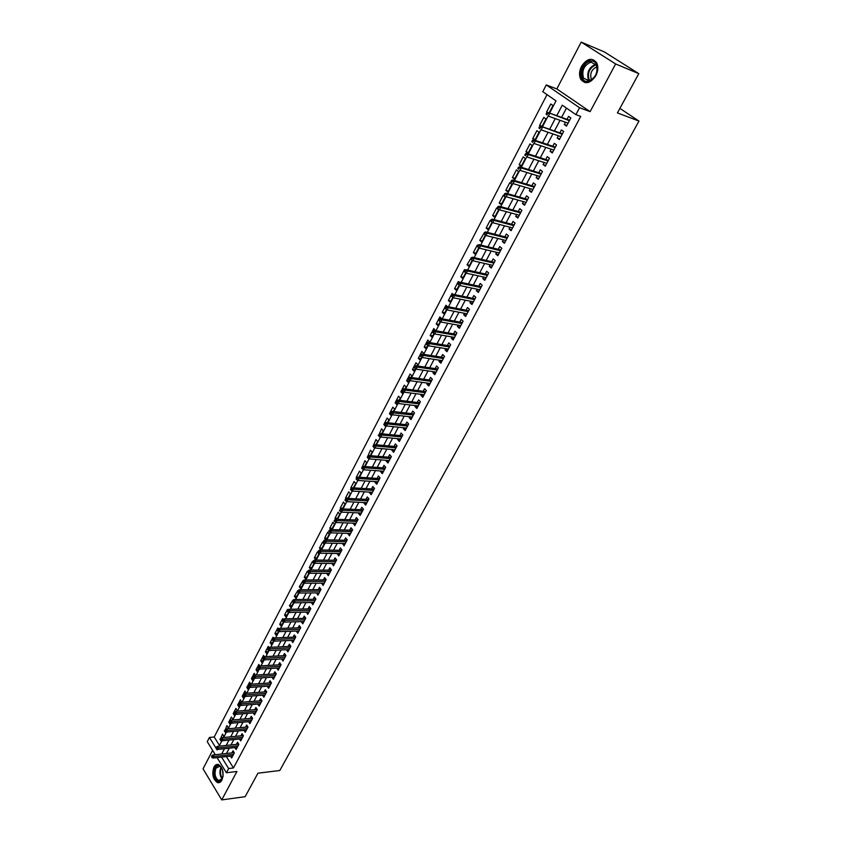 <?xml version="1.0" encoding="UTF-8"?>
<svg xmlns="http://www.w3.org/2000/svg" width="842" height="842" viewBox="0 0 842 842"><rect width="100%" height="100%" fill="white"/><g stroke="black" fill="none" stroke-linecap="round" stroke-linejoin="round"><path stroke-width="1.26" d="M581.506 66.339C579.191 71.149 578.928 75.454 580.727 79.264C585.316 84.737 590.358 83.547 595.841 75.696C598.157 70.949 598.452 66.665 596.725 62.834C592.063 57.203 587 58.372 581.506 66.339M213.952 767.041C211.721 773.945 212.837 779.103 217.299 782.513C219.141 783.102 220.678 782.302 221.92 780.102C224.172 773.23 223.077 768.062 218.657 764.61C216.783 763.989 215.215 764.789 213.952 767.041M549.626 113.081L556.004 100.861L542.785 91.715L546.279 84.926L579.57 107.734L575.907 114.638L562.267 105.197L556.783 115.649M556.825 88.936L590.105 111.649L615.628 63.95L638.804 73.643L604.419 51.951L581.191 42.1L556.825 88.936L546.279 84.926M212.626 750.39L203.038 768.83L221.741 799.9L236.939 771.482L226.403 772.767L217.078 757.611M215.289 754.716L207.258 741.665L209.426 737.455L215.847 747.843M547.016 94.641L214.205 736.992L209.426 737.455M615.628 63.95L581.191 42.1M638.804 73.643L617.428 112.912L638.962 121.069L279.818 770.493L257.936 773.198L245.138 796.69L221.741 799.9M565.477 122.237L564.277 124.521L566.519 126.111L570.834 117.954L568.582 116.385L567.024 119.332M558.32 135.773L557.151 137.993L559.372 139.593L563.656 131.51L561.414 129.921L559.867 132.847M551.226 149.192L550.089 151.339L552.289 152.949L556.53 144.95L554.32 143.34L552.784 146.245M544.195 162.485L543.09 164.569L545.269 166.2L549.479 158.264L547.279 156.644L545.753 159.527M537.228 175.662L536.154 177.683L538.312 179.325L542.48 171.463L540.311 169.821L538.796 172.694M530.313 188.724L529.281 190.681L531.418 192.344L535.544 184.545L533.396 182.893L531.891 185.745M523.471 201.67L522.461 203.564L524.577 205.238L528.671 197.512L526.545 195.849L525.05 198.68M516.683 214.5L515.704 216.341L517.809 218.025L521.861 210.363L519.756 208.69L518.262 211.5M509.947 227.224L509.01 229.003L511.083 230.708L515.115 223.109L513.02 221.414L511.547 224.214M503.284 239.833L502.369 241.559L504.421 243.275L508.41 235.739L506.347 234.034L504.874 236.812M496.664 252.337L495.791 254L497.822 255.726L501.779 248.264L499.727 246.548L498.264 249.316M490.107 264.735L489.255 266.346L491.275 268.082L495.201 260.683L493.17 258.947L491.717 261.694M483.613 277.029L482.792 278.576L484.781 280.333L488.676 272.997L486.665 271.25L485.224 273.976M477.161 289.206L476.372 290.711L478.351 292.479L482.203 285.206L480.214 283.438L478.782 286.154M470.773 301.299L470.004 302.741L471.962 304.52L475.793 297.3L473.814 295.531L472.394 298.236M464.437 313.277L463.7 314.666L465.637 316.455L469.426 309.309L467.478 307.519L466.058 310.203M458.153 325.159L457.438 326.496L459.364 328.296L463.121 321.202L461.184 319.413L459.774 322.076M451.912 336.937L451.238 338.221L453.143 340.042L456.869 333.011L454.954 331.201L453.554 333.853M445.734 348.62L445.081 349.862L446.965 351.682L450.67 344.715L448.765 342.894L447.376 345.525M439.608 360.208L438.977 361.397L440.85 363.228L444.513 356.313L442.639 354.482L441.25 357.103M433.525 371.701L432.925 372.838L434.777 374.69L438.419 367.828L436.556 365.986L435.177 368.585M427.504 383.099L426.926 384.184L428.757 386.046L432.367 379.237L430.525 377.384L429.146 379.984M421.526 394.403L420.968 395.445L422.789 397.308L426.368 390.562L424.536 388.699L423.179 391.277M415.59 405.612L415.064 406.612L416.864 408.486L420.411 401.792L418.6 399.918L417.243 402.487M409.707 416.737L409.212 417.685L410.991 419.569L414.506 412.927L412.717 411.054L411.37 413.601M403.876 427.768L403.392 428.673L405.17 430.567L408.654 423.979L406.875 422.084L405.539 424.621M398.087 438.703L397.635 439.566L399.382 441.471L402.844 434.935L401.087 433.041L399.75 435.556M392.351 449.554L391.909 450.375L393.656 452.291L397.087 445.807L395.34 443.902L394.014 446.407M386.646 460.321L386.236 461.1L387.962 463.026L391.372 456.596L389.635 454.68L388.32 457.164M381.005 471.004L380.616 471.741L382.321 473.667L385.699 467.289L383.984 465.363L382.678 467.847M375.395 481.603L375.027 482.298L376.721 484.234L380.079 477.909L378.374 475.972L377.069 478.435M369.838 492.117L369.491 492.77L371.164 494.717L374.49 488.434L372.806 486.497L371.511 488.939M364.312 502.548L363.997 503.158L365.66 505.116L368.954 498.885L367.291 496.938L365.996 499.369M358.839 512.894L358.545 513.473L360.187 515.43L363.46 509.252L361.807 507.294L360.523 509.715M353.408 523.166L354.766 525.671L358.018 519.535L356.377 517.567L355.103 519.977M348.02 533.354L349.377 535.828L352.609 529.744L350.977 527.766L349.714 530.165M342.673 543.469L344.041 545.9L347.241 539.869L345.63 537.88L344.367 540.269M337.368 553.499L338.737 555.909L341.915 549.91L340.315 547.921L339.063 550.3M332.106 563.456L333.474 565.835L336.632 559.888L335.042 557.888L333.8 560.246M326.875 573.328L328.254 575.675L331.39 569.781L329.811 567.771L328.569 570.118M321.697 583.138L323.075 585.453L326.18 579.601L324.623 577.591L323.391 579.917M316.55 592.863L317.939 595.157L321.012 589.347L319.476 587.327L318.244 589.642M311.435 602.514L312.835 604.777L315.897 599.009L314.361 596.989L313.14 599.304M306.372 612.102L307.772 614.334L310.803 608.608L309.288 606.587L308.077 608.882M301.341 621.617L302.752 623.817L305.762 618.133L304.257 616.102L303.046 618.386M296.342 631.047L297.763 633.226L300.752 627.595L299.257 625.553L298.057 627.827M291.395 640.425L292.805 642.572L295.774 636.973L294.3 634.931L293.1 637.194M286.469 649.719L287.89 651.845L290.837 646.288L289.374 644.235L288.185 646.488M281.586 658.949L283.017 661.054L285.933 655.539L284.48 653.476L283.301 655.718M281.07 664.727L259.378 665.948L260.41 667.453L259.546 669.116L279.355 667.959L276.734 668.116L278.176 670.19L281.07 664.717L279.628 662.654L278.449 664.875M271.955 677.21L273.366 679.252L276.25 673.821L274.818 671.758L273.639 673.968M267.219 686.23L268.598 688.261L271.45 682.862L270.04 680.789L268.872 682.999M262.515 695.197L263.862 697.197L266.693 691.84L265.293 689.766L264.125 691.956M257.841 704.091L259.157 706.07L261.967 700.754L260.578 698.671L259.42 700.849M253.2 712.921L254.484 714.879L257.284 709.606L255.905 707.512L254.747 709.69M248.59 721.689L249.853 723.625L252.632 718.384L251.253 716.289L250.116 718.458M244.012 730.393L245.254 732.308L248.011 727.109L246.643 725.015L245.506 727.162M239.465 739.034L240.675 740.928L243.422 735.771L242.064 733.666L240.938 735.803M234.96 747.612L236.139 749.496L238.865 744.36L237.528 742.255L236.402 744.381M220.394 739.129L222.53 734.108L223.825 736.171L223.098 737.571M224.846 730.656L226.951 725.604L228.266 727.667L227.656 728.835M229.592 722.11L228.74 722.194L231.413 717.047L232.729 719.11L232.245 720.036M234.381 713.511L233.202 713.606L235.907 708.427L237.233 710.48L236.876 711.174M261.904 700.66L240.402 702.333L241.401 703.859L240.549 705.47L239.233 704.88L239.149 703.133L239.233 704.88L237.707 704.964L240.423 699.755L241.528 702.249M244.412 696.102L242.243 696.26L244.98 691.008L246.222 693.261M249.327 687.325L246.811 687.493L249.569 682.209L250.905 684.199M253.926 678.505L251.411 678.663L254.189 673.337L255.379 675.095M258.557 669.622L256.042 669.769L258.841 664.401L259.873 665.917M263.23 660.686L260.704 660.812L263.525 655.413L264.399 656.665M267.924 651.676L265.409 651.792L268.251 646.34L268.987 647.403M272.661 642.593L270.145 642.699L272.997 637.215L273.65 638.131M277.439 633.458L274.913 633.542L277.797 628.016L278.344 628.806M282.238 624.248L279.723 624.322L282.617 618.754L283.08 619.396M287.08 614.976L284.554 615.039L287.48 609.429L287.838 609.924M291.963 605.63L289.438 605.672L292.679 600.43M296.868 596.22L294.342 596.241L297.615 590.958M301.825 586.737L299.289 586.748L302.583 581.422M306.814 577.18L304.278 577.18L307.288 571.402L308.793 573.37L305.783 579.149L304.278 577.18M311.835 567.55L309.298 567.54L312.329 561.719L313.856 563.677L310.814 569.508L309.298 567.54M316.897 557.857L314.361 557.825L317.413 551.963L318.95 553.92L315.887 559.783L314.361 557.825M321.991 548.079L319.465 548.037L322.539 542.122L324.086 544.079L321.012 549.973L319.465 548.037M327.138 538.238L324.602 538.175L327.696 532.218L329.264 534.165L326.307 539.817M332.316 528.313L329.78 528.239L332.895 522.24L334.474 524.177L331.643 529.597M337.526 518.325L334.99 518.219L338.137 512.178L339.726 514.104L337.032 519.282M342.789 508.252L340.252 508.136L343.42 502.043L345.02 503.958L342.452 508.894M348.083 498.096L345.546 497.959L348.746 491.823L350.356 493.738L347.914 498.411M374.143 489.097L350.882 487.718L354.103 481.529L355.734 483.434L353.43 487.855M357.229 477.456L356.261 477.393L359.513 471.152L361.155 473.057L358.987 477.214M362.228 467.026L364.954 460.7L366.617 462.595L364.586 466.489M367.67 456.543L370.448 450.165L372.122 452.049L370.227 455.669M373.174 445.976L375.974 439.545L377.669 441.418L375.921 444.765M378.721 435.325L381.552 428.841L383.257 430.704L381.658 433.777M384.762 424.631L383.794 424.536L387.173 418.053L388.899 419.905L387.436 422.695M414.001 413.896L392.13 411.391L393.414 412.769L392.351 414.79L391.004 413.885L391.593 412.759L390.877 412.001L390.288 413.127L391.004 413.885L389.436 413.706L392.846 407.17L394.582 409.012L393.267 411.527M397.603 403.097L395.119 402.802L398.55 396.214L400.308 398.045L399.15 400.266M403.392 392.13L400.855 391.804L404.307 385.162L406.076 386.983L405.076 388.909M409.17 381.058L406.623 380.71L410.117 374.016L411.896 375.837L411.054 377.458M414.99 369.912L412.443 369.533L415.959 362.786L417.758 364.597L417.074 365.912M420.863 358.66L418.316 358.271L421.863 351.472L423.673 353.261L423.158 354.261M426.778 347.325L424.231 346.915L427.81 340.052L429.641 341.841L429.283 342.526M432.746 335.895L430.199 335.463L433.798 328.548L435.461 330.685M438.756 324.37L436.219 323.917L439.85 316.939L441.692 318.739M444.818 312.75L442.282 312.277L445.944 305.246L447.376 306.583M450.933 301.047L448.397 300.541L452.091 293.448L453.08 294.363M457.101 289.227L454.554 288.701L458.28 281.554L459.069 282.259M463.31 277.323L460.774 276.765L464.531 269.556L465.089 270.061M469.583 265.314L467.047 264.735L471.225 257.81M475.898 253.2L473.362 252.6L477.182 245.264L477.593 245.611M482.277 240.991L479.74 240.359L484.003 233.308M488.707 228.677L486.171 228.024L490.055 220.562L492.065 222.225L488.171 229.698L486.171 228.024M495.191 216.247L492.654 215.573L496.57 208.058L498.601 209.7L494.675 217.236L492.654 215.573M501.727 203.722L499.19 203.017L503.148 195.439L505.2 197.07L501.232 204.669L499.19 203.017M508.315 191.092L505.789 190.355L509.778 182.703L511.852 184.335L507.852 191.987L505.789 190.355M514.967 178.346L512.441 177.588L516.462 169.874L518.556 171.484L514.525 179.199L512.441 177.588M521.682 165.495L519.156 164.706L523.208 156.917L525.324 158.517L521.251 166.306L519.156 164.706M528.45 152.528L525.924 151.707L530.018 143.856L532.144 145.434L528.05 153.297L525.924 151.707M535.27 139.446L532.754 138.604L536.88 130.678L539.038 132.247L534.891 140.172L532.754 138.604M542.164 126.247L539.638 125.374L543.806 117.385L545.974 118.933L541.953 126.647M214.205 736.992L219.457 745.444M219.888 739.171L221.183 741.244L221.551 740.539M224.298 730.709L225.593 732.782L226.109 731.803M228.74 722.194L230.045 724.246L230.697 723.004M233.202 713.606L234.529 715.668L235.318 714.142M237.707 704.964L239.044 707.017L239.981 705.217M242.243 696.26L243.591 698.313L244.675 696.218M246.811 687.493L248.169 689.535L249.4 687.167M251.411 678.663L252.779 680.704L254.168 678.031M256.042 669.769L257.42 671.8L258.968 668.843M260.704 660.812L262.104 662.843L263.809 659.57M265.409 651.792L266.809 653.813L268.672 650.245M270.145 642.699L271.556 644.719L273.587 640.836M274.913 633.542L276.344 635.552L278.534 631.363M279.723 624.322L281.154 626.332L283.512 621.817M284.554 615.039L286.006 617.028L288.532 612.197M289.438 605.672L290.9 607.671L293.595 602.504M294.342 596.241L295.816 598.23L298.689 592.736M299.289 586.748L300.783 588.726L303.615 582.769M325.907 539.817L324.602 538.175M330.853 529.565L329.78 528.239M335.842 519.261L334.99 518.219M340.978 509.021L340.252 508.136M346.157 498.685L345.546 497.959M351.356 488.276L350.882 487.718M379.7 478.614L357.839 477.14L356.029 478.866L356.703 479.645L357.261 478.582L356.261 477.393M378.205 435.272L379.9 437.135L380.152 436.661M383.794 424.536L385.51 426.389L385.931 425.578M389.436 413.706L391.162 415.559L391.772 414.401M395.119 402.802L396.866 404.634L397.656 403.129M400.855 391.804L402.613 393.635L403.581 391.762M406.623 380.71L408.402 382.531L409.559 380.31M412.443 369.533L414.232 371.354L415.59 368.754M418.316 358.271L420.126 360.071L421.674 357.103M424.231 346.915L426.052 348.704L427.799 345.357M430.199 335.463L432.041 337.242L433.988 333.506M436.219 323.917L438.072 325.686L440.219 321.56M442.282 312.277L444.155 314.034L446.513 309.509M448.397 300.541L450.281 302.289L452.859 297.363M454.554 288.701L456.469 290.437L459.248 285.101M460.774 276.765L462.7 278.492L465.71 272.734M467.047 264.735L468.994 266.44L472.215 260.262M473.362 252.6L475.33 254.295L478.782 247.685M479.74 240.359L481.719 242.043L485.402 234.992M540.88 126.268L539.638 125.374M549.131 112.902L552.983 105.513L550.794 103.976L546.595 112.039L547.458 112.649M226.382 756.579L233.455 767.967L580.717 116.396L575.907 114.638M566.487 108.113L561.603 117.385M560.056 120.311L554.446 130.973M552.899 133.91L547.353 144.435M545.795 147.392L540.322 157.78M538.754 160.748L533.354 171.01M531.786 173.989L526.45 184.114M524.871 187.103L519.598 197.112M518.019 200.112L512.81 209.995M511.231 213.005L506.084 222.772M504.495 225.793L499.411 235.423M497.822 238.454L492.802 247.98M491.202 251.021L486.244 260.42M484.645 263.472L479.751 272.755M478.14 275.818L473.309 284.985M471.688 288.059L466.91 297.121M465.3 300.194L460.585 309.14M458.953 312.224L454.301 321.065M452.67 324.159L448.07 332.895M446.439 335.99L441.892 344.62M440.25 347.725L435.767 356.25M434.125 359.355L429.694 367.775M428.041 370.901L423.663 379.216M422.01 382.342L417.685 390.562M416.032 393.698L411.759 401.813M410.107 404.949L405.886 412.969M404.223 416.116L400.055 424.042M398.392 427.189L394.267 435.019M392.604 438.177L388.53 445.913M386.857 449.081L382.836 456.711M381.163 459.89L377.184 467.436M375.511 470.604L371.585 478.067M369.912 481.245L366.028 488.613M364.354 491.802L360.513 499.085M358.839 502.274L355.05 509.463M353.366 512.662L349.619 519.767M347.935 522.966L344.231 529.986M342.547 533.197L338.894 540.132M337.2 543.343L333.59 550.194M331.895 553.415L328.327 560.183M326.633 563.403L323.107 570.097M321.412 573.318L317.918 579.928M316.224 583.159L312.782 589.695M311.077 592.915L307.677 599.378M305.972 602.609L302.615 608.987M300.91 612.229L297.584 618.533M295.879 621.764L292.595 628.006M290.89 631.237L287.648 637.405M285.943 640.646L282.733 646.73M281.017 649.971L277.849 655.992M276.144 659.233L273.008 665.18M271.303 668.432L268.209 674.305M266.493 677.557L263.43 683.357M261.715 686.619L258.694 692.356M256.978 695.608L254 701.281M252.274 704.533L249.327 710.143M247.611 713.395L244.696 718.931M242.98 722.194L240.096 727.667M238.37 730.93L235.528 736.34M233.802 739.602L230.992 744.949M229.266 748.212L226.487 753.495M230.476 756.127L231.645 757.989L234.339 752.895L233.013 750.79L231.887 752.906M638.962 121.069L619.891 108.386M590.105 111.649L579.57 107.734M233.455 767.967L228.645 768.536L226.403 772.767M216.583 749.022L217.12 749.906L217.404 749.369M219.067 746.191L221.93 740.707M223.593 737.518L226.487 731.972M228.15 728.793L231.087 723.173M232.739 719.994L235.707 714.311M237.37 711.132L240.37 705.386M242.033 702.207L245.064 696.397M246.727 693.219L249.79 687.346M251.453 684.167L254.558 678.22M256.21 675.042L259.357 669.022M261.009 665.854L264.188 659.76M265.851 656.592L269.061 650.434M270.714 647.266L273.976 641.025M275.629 637.868L278.923 631.553M280.565 628.395L283.901 622.017M285.554 618.849L288.922 612.397M290.574 609.24L293.984 602.704M295.626 599.546L299.078 592.936M300.731 589.789L304.215 583.096M305.867 579.949L309.393 573.181M311.035 570.034L314.613 563.193M316.255 560.046L319.876 553.12M321.507 549.984L325.17 542.964M326.812 539.838L330.517 532.744M332.148 529.607L335.895 522.429M337.526 519.303L341.326 512.031M342.957 508.915L346.788 501.558M348.42 498.443L352.303 491.002M353.935 487.886L357.861 480.361M359.492 477.246L363.47 469.625M365.091 466.521L369.112 458.816M370.733 455.711L374.806 447.912M376.416 444.818L380.542 436.914M382.163 433.83L386.331 425.831M387.941 422.747L392.162 414.664M393.772 411.58L398.045 403.392M399.655 400.329L403.981 392.035M405.581 388.972L409.959 380.584M411.559 377.521L415.99 369.038M417.579 365.986L422.074 357.387M423.663 354.345L428.199 345.641M429.788 342.61L434.388 333.8M435.967 330.769L440.619 321.855M442.197 318.834L446.913 309.814M448.481 306.793L453.249 297.668M454.827 294.658L459.648 285.406M461.216 282.407L466.1 273.05M467.668 270.061L472.615 260.588M474.172 257.599L479.182 248.011M480.729 245.033L485.802 235.318M487.35 232.36L492.486 222.53M494.022 219.573L499.222 209.616M500.758 206.669L506.021 196.596M507.558 193.66L512.883 183.461M514.409 180.525L519.798 170.21M521.335 167.274L526.787 156.833M528.313 153.907L533.828 143.34M535.354 140.425L540.943 129.721M542.458 126.816L548.11 115.986M221.583 757.116L228.645 768.536M555.246 118.596L549.626 129.3M548.068 132.257L542.522 142.824M540.964 145.792L535.491 156.223M533.923 159.201L528.513 169.505M526.945 172.494L521.608 182.672M520.03 185.672L514.757 195.723M513.178 198.733L507.968 208.658M506.379 211.679L501.232 221.478M499.643 224.509L494.559 234.192M492.959 237.233L487.95 246.79M486.339 249.842L481.392 259.283M479.782 262.346L474.888 271.671M473.278 274.745L468.436 283.954M466.826 287.027L462.048 296.121M460.427 299.215L455.711 308.193M454.091 311.298L449.428 320.171M447.797 323.275L443.197 332.032M441.566 335.148L437.019 343.81M435.388 346.925L430.893 355.482M429.252 358.608L424.821 367.059M423.168 370.185L418.79 378.532M417.137 381.679L412.812 389.92M411.159 393.067L406.886 401.213M405.234 404.37L401.013 412.412M399.35 415.569L395.172 423.515M393.519 426.683L389.393 434.535M387.73 437.714L383.657 445.471M381.984 448.649L377.963 456.311M376.29 459.49L372.322 467.068M370.648 470.257L366.712 477.74M365.039 480.929L361.165 488.318M359.481 491.517L355.65 498.822M353.966 502.021L350.177 509.242M348.493 512.452L344.757 519.577M343.062 522.787L339.368 529.839M337.684 533.049L334.021 540.017M332.337 543.237L328.727 550.11M327.033 553.331L323.465 560.13M321.77 563.361L318.244 570.076M316.55 573.307L313.066 579.938M311.372 583.169L307.93 589.726M306.225 592.968L302.825 599.451M301.131 602.693L297.763 609.092M296.058 612.334L292.742 618.659M291.037 621.912L287.753 628.164M286.048 631.405L282.807 637.583M281.102 640.836L277.892 646.94M276.187 650.203L273.018 656.234M271.313 659.486L268.177 665.454M266.472 668.706L263.378 674.6M261.662 677.863L258.61 683.683M256.894 686.946L253.874 692.703M252.158 695.966L249.179 701.649M247.464 704.922L244.506 710.543M242.791 713.806L239.886 719.363M238.16 722.636L235.286 728.119M233.571 731.393L230.719 736.813M229.003 740.086L226.182 745.444M224.467 748.717L221.688 754.022M547.921 112.512L546.595 112.039M284.175 658.854L281.565 658.991M289.048 649.666L286.438 649.792M293.953 640.415L291.332 640.52M298.889 631.09L296.279 631.184M303.867 621.701L301.247 621.775M308.877 612.239L306.267 612.302M313.929 602.714L311.319 602.756M319.023 593.105L316.403 593.136M324.149 583.432L321.528 583.443M329.317 573.676L326.696 573.676M334.527 563.856L331.906 563.835M339.768 553.952L337.147 553.91M345.062 543.974L342.431 543.921M350.388 533.923L347.767 533.849M355.756 523.787L353.135 523.692M361.165 513.578L358.545 513.473M366.628 503.295L363.997 503.158M372.122 492.917L369.491 492.77M377.658 482.466L375.027 482.298M383.247 471.93L380.616 471.741M388.867 461.311L386.236 461.1M394.54 450.607L391.909 450.375M400.266 439.819L397.635 439.566M406.023 428.936L403.392 428.673M411.833 417.979L409.212 417.685M417.695 406.928L415.064 406.612M423.6 395.782L420.968 395.445M429.557 384.541L426.926 384.184M435.556 373.216L432.925 372.838M441.608 361.797L438.977 361.397M447.712 350.283L445.081 349.862M453.859 338.673L451.238 338.221M460.069 326.97L457.438 326.496M466.321 315.171L463.7 314.666M472.636 303.267L470.004 302.741M478.993 291.258L476.372 290.711M485.413 279.155L482.792 278.576M491.875 266.946L489.255 266.346M498.401 254.631L495.791 254M504.99 242.212L502.369 241.559M511.631 229.687L509.01 229.003M518.325 217.047L515.704 216.341M525.082 204.301L522.461 203.564M531.891 191.45L529.281 190.681M538.764 178.483L536.154 177.683M545.7 165.39L543.09 164.569M552.689 152.191L550.089 151.339M559.751 138.877L557.151 137.993M566.876 125.437L564.277 124.521M234.181 752.653L212.952 754.969L213.9 756.516L233.571 754.348M212.237 756.653L211.71 755.8L211.784 757.516L212.237 756.653L213.9 756.516L213.089 758.053L232.76 755.874M212.952 754.969L211.71 755.8M211.784 757.516L213.089 758.053M223.077 776.177L222.141 779.124C218.499 786.512 211.331 774.651 215.247 767.82C217.804 764.304 220.225 764.946 222.499 769.746M221.488 767.672L219.73 766.241L215.973 768.178C214.184 773.714 215.078 777.84 218.646 780.576L222.456 778.45M223.098 775.998L222.551 769.914M217.762 764.399L214.742 766.988C212.521 773.851 213.626 778.976 218.057 782.365L219.373 782.555M588.221 81.411C578.159 83.305 580.591 62.287 590.558 61.182C600.746 59.098 598.262 80.495 588.221 81.411M590.947 62.129C584.032 65.192 581.559 70.517 583.517 78.096L588.779 80.853C595.673 77.906 598.188 72.612 596.325 64.95L590.947 62.129M591.61 79.758L591.284 79.243C589.737 73.412 591.642 69.254 596.989 66.771M590.737 59.687C582.159 63.508 579.096 70.118 581.538 79.506L584.99 82.621M238.718 744.139L217.446 746.359L218.404 747.896L238.086 745.823M216.731 748.033L216.205 747.18L216.278 748.896L216.731 748.033L218.404 747.896L217.583 749.454L237.276 747.37M217.446 746.359L216.205 747.18M216.278 748.896L217.583 749.454M243.296 735.571L221.972 737.676L222.93 739.213L242.633 737.245M221.257 739.35L220.72 738.497L220.804 740.223L221.257 739.35L222.93 739.213L222.12 740.781L241.812 738.792M221.972 737.676L220.72 738.497M220.804 740.223L222.12 740.781M247.895 726.941L226.53 728.94L227.498 730.477L247.211 728.604M225.824 730.603L225.277 729.751L225.361 731.477L225.824 730.603L227.498 730.477L226.677 732.056L246.39 730.161M226.53 728.94L225.277 729.751M225.361 731.477L226.677 732.056M252.537 718.237L231.118 720.142L232.097 721.668L251.832 719.899M230.413 721.794L229.877 720.941L229.95 722.678L230.413 721.794L232.097 721.668L231.266 723.257L250.99 721.468M231.118 720.142L229.877 720.941M229.95 722.678L231.266 723.257M257.199 709.48L235.739 711.269L236.728 712.795L256.473 711.132M235.044 712.921L234.497 712.069L234.581 713.816L235.044 712.921L236.728 712.795L235.897 714.395L255.631 712.711M235.739 711.269L234.497 712.069M234.581 713.816L235.897 714.395M239.707 703.986L261.157 702.302M240.549 705.47L260.315 703.891M240.402 702.333L239.149 703.133M266.651 691.777L245.096 693.345L246.096 694.861L265.872 693.398M244.401 694.976L243.843 694.134L243.927 695.881L244.401 694.976L246.096 694.861L245.254 696.481L265.019 695.008M245.096 693.345L243.843 694.134M243.927 695.881L245.254 696.481M271.429 682.82L249.821 684.272L250.832 685.788L270.619 684.441M249.137 685.904L248.569 685.062L248.653 686.819L249.137 685.904L250.832 685.788L249.979 687.43L269.766 686.062M249.821 684.272L248.569 685.062M248.653 686.819L249.979 687.43M276.239 673.811L254.579 675.147L255.6 676.652L275.397 675.41M253.895 676.768L253.337 675.926L252.853 676.842L253.421 677.684L253.895 676.768L255.6 676.652L254.747 678.305L274.534 677.042M254.579 675.147L253.337 675.926M253.421 677.684L254.747 678.305M258.704 667.559L258.126 666.717L258.22 668.485L258.704 667.559L280.218 666.317M259.378 665.948L258.126 666.717M258.22 668.485L259.546 669.116M285.912 655.581L264.22 656.676L265.251 658.181L285.08 657.16M263.535 658.286L262.967 657.444L262.483 658.381L263.051 659.212L263.535 658.286L265.251 658.181L264.377 659.854L284.196 658.812M264.22 656.676L262.967 657.444M263.051 659.212L264.377 659.854M290.795 646.372L269.082 647.34L270.135 648.835L289.964 647.93M268.419 648.94L267.83 648.098L267.346 649.045L267.924 649.877L268.419 648.94L270.135 648.835L269.251 650.519L289.08 649.603M269.082 647.34L267.83 648.098M267.924 649.877L269.251 650.519M295.71 637.089L273.987 637.931L275.05 639.425L294.889 638.636M273.324 639.52L272.734 638.689L272.25 639.636L272.829 640.467L273.324 639.52L275.05 639.425L274.155 641.12L294.005 640.309M273.987 637.931L272.734 638.689M272.829 640.467L274.155 641.12M300.668 627.743L278.934 628.448L279.997 629.942L299.857 629.269M278.27 630.027L277.681 629.206L277.186 630.153L277.776 630.984L278.27 630.027L279.997 629.942L279.102 631.647L298.963 630.963M278.934 628.448L277.681 629.206M277.776 630.984L279.102 631.647M305.667 618.312L283.912 618.902L284.985 620.386L304.857 619.828M283.259 620.47L282.659 619.649L282.165 620.607L282.754 621.428L283.259 620.47L284.985 620.386L284.091 622.112L303.951 621.533M283.912 618.902L282.659 619.649M282.754 621.428L284.091 622.112M310.698 608.829L288.932 609.271L290.016 610.755L309.898 610.324M288.28 610.839L287.68 610.018L287.175 610.987L287.775 611.808L288.28 610.839L290.016 610.755L289.111 612.492L308.993 612.039M288.932 609.271L287.68 610.018M287.775 611.808L289.111 612.492M315.761 599.262L293.995 599.578L295.089 601.051L314.971 600.746M293.342 601.135L292.742 600.314L292.227 601.283L292.837 602.104L293.342 601.135L295.089 601.051L294.174 602.798L314.055 602.472M293.995 599.578L292.742 600.314M292.837 602.104L294.174 602.798M320.865 589.621L299.089 589.8L300.194 591.273L320.086 591.095M298.447 591.347L297.836 590.537L297.321 591.516L297.931 592.336L298.447 591.347L300.194 591.273L299.268 593.042L319.171 592.842M299.089 589.8L297.836 590.537M297.931 592.336L299.268 593.042M326.012 579.917L304.225 579.959L305.341 581.422L325.244 581.369M303.583 581.496L302.973 580.675L302.457 581.664L303.067 582.485L303.583 581.496L305.341 581.422L304.404 583.201L324.317 583.127M304.225 579.959L302.973 580.675M303.067 582.485L304.404 583.201M331.201 570.139L309.403 570.034L310.519 571.497L330.443 571.571M308.772 571.56L308.14 570.75L307.625 571.75L308.246 572.56L308.772 571.56L310.519 571.497L309.582 573.286L329.496 573.339M309.403 570.034L308.14 570.75M308.246 572.56L309.582 573.286M336.421 560.277L314.613 560.035L315.75 561.488L335.674 561.698M313.992 561.551L313.361 560.74L312.835 561.74L313.466 562.561L313.992 561.551L315.75 561.488L314.803 563.298L334.727 563.477M314.613 560.035L313.361 560.74M313.466 562.561L314.803 563.298M341.684 550.342L319.865 549.952L321.012 551.405L340.947 551.742M319.255 551.468L318.613 550.657L318.087 551.668L318.718 552.478L319.255 551.468L321.012 551.405L320.065 553.226L339.989 553.541M319.865 549.952L318.613 550.657M318.718 552.478L320.065 553.226M346.988 540.332L325.17 539.796L326.317 541.238L346.262 541.711M324.549 541.301L323.917 540.49L323.381 541.511L324.023 542.311L324.549 541.301L326.317 541.238L325.359 543.079L345.304 543.522M325.17 539.796L323.917 540.49M324.023 542.311L325.359 543.079M352.335 530.25L330.506 529.555L331.664 530.997L351.619 531.607M329.896 531.049L329.254 530.25L328.717 531.27L329.359 532.081L329.896 531.049L331.664 530.997L330.706 532.849L350.651 533.428M330.506 529.555L329.254 530.25M329.359 532.081L330.706 532.849M357.724 520.082L335.884 519.24L337.063 520.672L357.008 521.419M335.284 520.724L334.632 519.924L334.095 520.956L334.748 521.756L335.284 520.724L337.063 520.672L336.084 522.535L356.04 523.261M335.884 519.24L334.632 519.924M334.748 521.756L336.084 522.535M363.155 509.831L341.305 508.842L342.494 510.263L362.449 511.157M340.715 510.305L340.052 509.515L339.515 510.557L340.168 511.357L340.715 510.305L342.494 510.263L341.515 512.147L361.471 513.01M341.305 508.842L340.052 509.515M340.168 511.357L341.515 512.147M368.628 499.506L346.778 498.359L347.967 499.78L367.933 500.811M346.188 499.811L345.525 499.022L344.978 500.074L345.641 500.874L346.188 499.811L347.967 499.78L346.978 501.674L366.944 502.685M346.778 498.359L345.525 499.022M345.641 500.874L346.978 501.674M351.03 488.455L350.483 489.507L351.146 490.297L351.703 489.244L351.03 488.455L352.282 487.792L353.493 489.202L373.459 490.391M351.703 489.244L353.493 489.202L352.493 491.118L372.459 492.275M351.146 490.297L352.493 491.118M357.839 477.14L359.06 478.551L379.026 479.877M357.261 478.582L359.06 478.551L358.05 480.477L378.026 481.782M356.703 479.645L358.05 480.477M385.31 468.036L363.439 466.405L364.67 467.805L384.647 469.289M362.87 467.826L362.186 467.047L361.628 468.131L362.313 468.91L362.87 467.826L364.67 467.805L363.649 469.752L383.626 471.204M363.439 466.405L362.186 467.047M362.313 468.91L363.649 469.752M390.951 457.385L369.08 455.575L370.322 456.974L390.299 458.606M368.522 456.995L367.838 456.217L367.27 457.301L367.954 458.08L368.522 456.995L370.322 456.974L369.301 458.932L389.278 460.542M369.08 455.575L367.838 456.217M367.954 458.08L369.301 458.932M396.645 446.639L374.774 444.671L376.027 446.06L396.003 447.849M374.216 446.071L373.522 445.302L372.953 446.397L373.648 447.165L374.216 446.071L376.027 446.06L374.995 448.028L394.972 449.786M374.774 444.671L373.522 445.302M373.648 447.165L374.995 448.028M402.381 435.819L380.51 433.662L381.773 435.051L401.76 436.998M379.963 435.061L379.258 434.293L378.69 435.398L379.384 436.167L379.963 435.061L381.773 435.051L380.731 437.04L400.718 438.956M380.51 433.662L379.258 434.293M379.384 436.167L380.731 437.04M408.17 424.905L386.299 422.579L387.573 423.958L407.549 426.063M385.752 423.958L385.047 423.189L384.468 424.305L385.173 425.073L385.752 423.958L387.573 423.958L386.52 425.957L406.507 428.041M386.299 422.579L385.047 423.189M385.173 425.073L386.52 425.957M391.593 412.759L413.39 415.032M392.351 414.79L412.338 417.032M392.13 411.391L390.877 412.001M419.874 402.802L398.003 400.118L399.297 401.487L419.284 403.918M397.477 401.476L396.75 400.718L396.161 401.855L396.887 402.613L397.477 401.476L399.297 401.487L398.234 403.528L418.221 405.928M398.003 400.118L396.75 400.718M396.887 402.613L398.234 403.528M425.799 391.625L403.928 388.751L405.244 390.109L425.221 392.719M403.413 390.099L402.687 389.341L402.087 390.488L402.813 391.246L403.413 390.099L405.244 390.109L404.171 392.172L424.147 394.74M403.928 388.751L402.687 389.341M402.813 391.246L404.171 392.172M431.778 380.352L409.907 377.29L411.233 378.647L431.209 381.415M409.391 378.626L408.665 377.879L408.065 379.026L408.791 379.774L409.391 378.626L411.233 378.647L410.149 380.721L430.136 383.457M409.907 377.29L408.665 377.879M408.791 379.774L410.149 380.721M437.808 368.985L415.937 365.733L417.274 367.08L437.251 370.027M415.432 367.059L414.685 366.312L414.085 367.47L414.822 368.217L415.432 367.059L417.274 367.08L416.18 369.164L436.156 372.08M415.937 365.733L414.685 366.312M414.822 368.217L416.18 369.164M443.881 357.524L422.01 354.082L423.358 355.419L443.334 358.545M421.516 355.387L420.768 354.64L420.158 355.819L420.905 356.555L421.516 355.387L423.358 355.419L422.263 357.524L442.239 360.618M422.01 354.082L420.768 354.64M420.905 356.555L422.263 357.524M449.996 345.967L428.136 342.336L429.504 343.662L449.47 346.957M427.652 343.62L426.894 342.883L426.284 344.062L427.031 344.799L427.652 343.62L429.504 343.662L428.389 345.778L448.365 349.051M428.136 342.336L426.894 342.883M427.031 344.799L428.389 345.778M456.175 334.316L434.325 330.485L435.693 331.801L455.659 335.284M433.84 331.759L433.083 331.022L432.462 332.211L433.22 332.948L433.84 331.759L435.693 331.801L434.577 333.937L454.543 337.389M434.325 330.485L433.083 331.022M433.22 332.948L434.577 333.937M462.405 322.56L440.555 318.529L441.934 319.844L461.9 323.507M440.082 319.792L439.313 319.065L438.682 320.265L439.45 320.991L440.082 319.792L441.934 319.844L440.808 322.002L460.774 325.633M440.555 318.529L439.313 319.065M439.45 320.991L440.808 322.002M468.678 310.719L446.839 306.477L448.239 307.772L468.194 311.635M446.376 307.719L445.597 306.993L444.965 308.204L445.744 308.93L446.376 307.719L448.239 307.772L447.102 309.951L467.057 313.782M446.839 306.477L445.597 306.993M445.744 308.93L447.102 309.951M475.014 298.763L453.175 294.321L454.596 295.616L474.541 299.657M452.722 295.553L451.943 294.826L451.301 296.047L452.091 296.773L452.722 295.553L454.596 295.616L453.449 297.805L473.393 301.825M453.175 294.321L451.943 294.826M452.091 296.773L453.449 297.805M481.403 286.722L459.574 282.059L460.995 283.344L480.94 287.585M459.122 283.27L458.332 282.554L457.69 283.796L458.48 284.501L459.122 283.27L460.995 283.344L459.837 285.554L479.782 289.764M459.574 282.059L458.332 282.554M458.48 284.501L459.837 285.554M487.844 274.566L466.026 269.693L467.468 270.966L487.392 275.408M465.584 270.892L464.784 270.177L464.142 271.419L464.931 272.134L465.584 270.892L467.468 270.966L466.3 273.197L486.234 277.607M466.026 269.693L464.784 270.177M464.931 272.134L466.3 273.197M494.338 262.315L472.53 257.22L473.983 258.483L493.907 263.125M472.099 258.399L471.288 257.694L470.636 258.947L471.446 259.652L472.099 258.399L473.983 258.483L472.804 260.736L492.728 265.335M472.53 257.22L471.288 257.694M471.446 259.652L472.804 260.736M500.885 249.948L479.087 244.633L480.561 245.885L500.474 250.737M478.666 245.801L477.856 245.106L477.193 246.369L478.014 247.064L478.666 245.801L480.561 245.885L479.372 248.158L499.285 252.968M479.087 244.633L477.856 245.106M478.014 247.064L479.372 248.158M507.494 237.486L485.708 231.939L487.192 233.181L507.094 238.233M485.297 233.087L484.476 232.392L483.813 233.676L484.634 234.36L485.297 233.087L487.192 233.181L485.992 235.476L505.895 240.496M485.708 231.939L484.476 232.392M484.634 234.36L485.992 235.476M514.157 224.909L492.391 219.13L493.886 220.372L513.778 225.635M491.991 220.267L491.16 219.583L490.486 220.867L491.318 221.551L491.991 220.267L493.886 220.372L492.675 222.688L512.567 227.908M491.318 221.551L490.486 220.867M492.391 219.13L491.16 219.583M520.882 212.226L499.127 206.216L500.632 207.437L520.514 212.921M498.738 207.332L497.896 206.648L497.222 207.953L498.054 208.627L498.738 207.332L500.632 207.437L499.411 209.774L519.293 215.215M498.054 208.627L497.222 207.953M499.127 206.216L497.896 206.648M527.66 199.428L505.916 193.186L507.442 194.397L527.313 200.091M505.537 194.281L504.695 193.607L504.011 194.912L504.853 195.597L505.537 194.281L507.442 194.397L506.221 196.754L526.082 202.406M504.853 195.597L504.011 194.912M505.916 193.186L504.695 193.607M534.502 186.524L512.778 180.041L514.315 181.24L534.165 187.156M512.41 181.114L511.547 180.451L510.862 181.767L511.715 182.44L512.41 181.114L514.315 181.24L513.073 183.619L532.923 189.492M511.715 182.44L510.862 181.767M512.778 180.041L511.547 180.451M541.395 173.505L519.693 166.769L521.251 167.958L541.08 174.105M519.335 167.832L518.472 167.169L517.777 168.505L518.64 169.168L519.335 167.832L521.251 167.958L519.998 170.358L539.838 176.462M518.64 169.168L517.777 168.505M519.693 166.769L518.472 167.169M548.363 160.369L526.671 153.381L528.25 154.57L548.058 160.938M526.324 154.423L525.45 153.77L524.755 155.117L525.629 155.77L526.324 154.423L528.25 154.57L526.987 156.98L546.795 163.316M525.629 155.77L524.755 155.117M526.671 153.381L525.45 153.77M555.383 147.118L533.712 139.877L535.312 141.046L555.099 147.655M533.386 140.898L532.502 140.246L531.786 141.603L532.67 142.256L533.386 140.898L535.312 141.046L534.028 143.487L553.826 150.055M532.67 142.256L531.786 141.603M533.712 139.877L532.502 140.246M562.467 133.752L540.827 126.247L562.203 134.246M540.501 127.247L539.606 126.605L538.891 127.973L539.785 128.626L540.501 127.247L542.427 127.405L541.143 129.868L560.919 136.667M539.785 128.626L538.891 127.973M540.827 126.247L539.606 126.605M569.613 120.259L547.995 112.502L569.371 120.722M547.679 113.481L546.784 112.839L546.058 114.228L546.963 114.859L547.679 113.481L549.615 113.638L548.321 116.133L568.076 123.164M546.963 114.859L546.058 114.228M547.995 112.502L546.784 112.839M222.162 778.997C219.688 775.587 219.257 771.788 220.878 767.609M221.478 767.651L221.446 767.725C219.92 771.546 220.257 775.124 222.446 778.471M588.926 80.821L588.432 80.043C586.464 72.507 588.937 67.202 595.831 64.15M596.168 64.666C589.147 68.086 586.937 73.433 589.526 80.695M580.727 79.264L581.59 79.601M220.962 780.281L218.646 780.576M591.284 79.243L591.968 79.516M588.979 80.821L583.517 78.096"/></g></svg>
